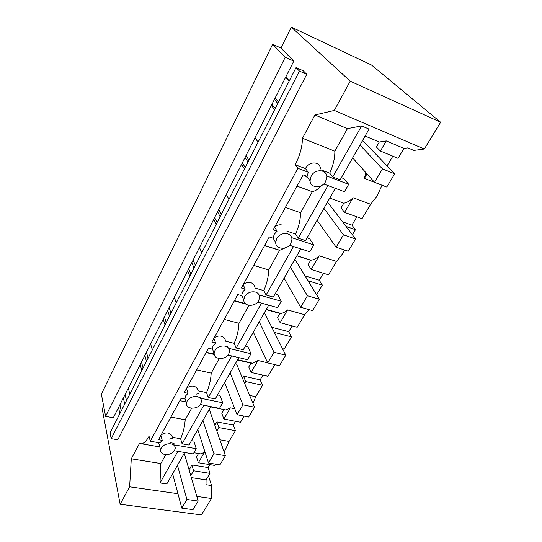 <?xml version="1.0" encoding="UTF-8"?>
<svg xmlns="http://www.w3.org/2000/svg" width="542" height="542" viewBox="0 0 542 542"><rect width="100%" height="100%" fill="white"/><g stroke="black" fill="none" stroke-linecap="round" stroke-linejoin="round"><path stroke-width="0.81" d="M305.478 168.609L308.256 172.241L297.897 168.325L295.187 164.7L305.478 168.609C308.838 161.204 319.787 160.845 320.708 168.989M325.647 181.509L326.792 176.59C326.555 169.185 314.821 168.731 311.176 176.062L310.065 180.777C310.227 188.311 321.948 188.792 325.647 181.509M308.256 172.241L307.138 176.407L303.141 174.91L273.114 229.883L277.064 231.19L274.157 234.415L273.182 238.25L275.695 242.491C275.56 249.699 287.429 250.235 290.952 243.256L291.975 239.218C291.752 236.59 290.363 234.801 287.802 233.853C283.215 232.85 279.509 234.442 276.684 238.622L275.695 242.491M304.868 175.561L308.181 178.284M326.704 175.974L348.696 184.334L344.427 191.732L323.709 183.982M348.696 184.334L343.96 178.664L341.379 177.674M332.761 176.963L361.582 125.92L369.061 129.104L340.173 179.788L332.761 176.963L329.705 173.203C333.181 165.52 334.902 158.196 334.854 151.218L302.477 138.271C302.3 146.868 299.875 155.683 295.187 164.7M321.596 170.093L329.705 173.203M159.782 446.906L141.509 443.796C144.016 443.349 146.536 440.836 149.057 436.256L150.29 441.222L159.856 442.875L162.227 440.348L158.521 439.704L181.15 398.262L184.91 399.027L185.56 395.985L188.047 393.309L184.287 392.53L208.487 348.221L212.301 349.136L213.053 345.857L215.662 343.011L211.841 342.083L237.775 294.591L241.657 295.675L242.511 292.131L245.262 289.11L241.373 287.998L269.238 236.976L273.182 238.25M297.897 168.325L150.29 441.222M350.22 81.165L440.639 122.248L371.514 65.04L291.311 27.1L350.22 81.165L334.299 110.439L314.909 114.992L302.477 138.271M291.311 27.1L280.932 48.055L272.64 44.275L101.361 394.115L105.609 416.358L113.305 417.767L118.529 407.448L119.85 413.634M272.64 44.275L285.221 57.276L293.791 61.138L280.932 48.055M293.791 61.138L285.763 77.005L289.286 80.873M285.763 77.005L271.332 105.514L274.645 109.633M271.332 105.514L255.018 137.749L258.087 142.146M255.018 137.749L241.563 164.348L244.435 168.962M241.563 164.348L226.319 194.456L228.981 199.307M226.319 194.456L213.731 219.327L216.224 224.368M213.731 219.327L199.47 247.518L201.766 252.755M199.47 247.518L187.674 270.831L189.815 276.224M187.674 270.831L174.287 297.273L176.265 302.842M174.287 297.273L163.21 319.163L165.046 324.868M163.21 319.163L150.629 344.021L152.316 349.875M150.629 344.021L140.202 364.617L141.767 370.586M140.202 364.617L128.359 388.031L129.782 394.122M141.509 443.796L139.47 443.505L131.293 458.817L129.619 486.824L120.141 504.25L102.214 408.932L103.637 406.053M306.752 74.329L303.303 70.819L296.054 67.581L299.441 71.07L306.752 74.329L117.75 439.772L111.205 438.661L299.441 71.07M321.758 185.445C318.493 188.962 315.336 191.041 312.294 191.699L297.016 186.116M365.87 172.641L364.407 178.386L382.002 185.228L377.218 195.865L370.64 204.259L362.029 218.677L344.543 212.396L341.06 207.911L343.784 203.216L329.746 198.081M343.784 203.216C346.799 202.674 349.902 200.852 353.106 197.742L370.64 204.266M353.276 158.589L352.449 158.257M361.582 125.92L347.436 128.644L334.854 151.218M314.909 114.992L347.436 128.644M334.299 110.439L424.325 149.03L413.817 150.425L407.814 147.878L403.986 148.406L386.29 140.927L379.298 142.018L365.098 136.062M440.639 122.248L424.325 149.03M126.09 398.966L127.207 399.183M285.221 57.276L105.609 416.358M128.359 388.031L118.529 407.448M271.908 104.376L275.228 108.488M242.321 162.837L245.208 167.444M214.659 217.505L217.159 222.532M188.731 268.73L190.892 274.117M164.389 316.826L166.245 322.517M141.489 362.076L143.068 368.032M119.911 404.725L121.239 410.897M120.141 504.25L201.407 514.9L211.414 498.484L211.549 485.544L206.007 484.711L206.075 479.88L191.353 477.617M129.619 486.824L177.952 493.715M196.821 496.404L211.414 498.484M189.896 472.604L189.998 468.207L188.548 467.976M131.293 458.817L160.818 463.539L160.012 482.942L166.807 483.945L184.734 452.495M165.777 454.636L160.818 463.539M174.043 443.356L170.628 442.767M296.054 67.581L110.08 432.828L111.205 438.661M282.307 225.106C279.733 224.374 277.213 224.964 274.753 226.881M274.604 227.159L277.064 231.19M161.204 448.065L160.595 450.043C160.601 452.428 162.058 453.932 164.964 454.542C169.185 454.894 172.397 453.491 174.599 450.341L175.235 448.268C175.222 445.944 173.786 444.467 170.92 443.837C166.658 443.458 163.42 444.867 161.204 448.065M191.658 408.201L185.195 419.786C184.707 426.595 183.182 432.909 180.608 438.735L172.329 437.258C171.868 434.996 170.398 433.573 167.925 432.99C165.5 432.679 163.21 433.37 161.049 435.07M160.899 435.348L162.227 440.348M187.159 400.999L186.468 403.302C185.811 409.461 197.776 409.786 200.77 403.756L201.488 401.344C201.441 398.926 200.012 397.361 197.193 396.642C192.85 396.141 189.504 397.591 187.159 400.999M219.32 358.553L211.204 373.113C210.797 379.976 209.232 386.466 206.516 392.598L198.101 390.823C197.667 388.411 196.19 386.866 193.677 386.189C191.218 385.789 188.867 386.466 186.644 388.214M186.489 388.492L188.047 393.309M214.917 350.647L214.144 353.357C213.609 359.861 225.587 360.294 228.758 353.953L229.557 351.121C229.469 348.614 228.047 346.961 225.289 346.162C220.865 345.511 217.41 347.009 214.917 350.647M248.961 305.356L238.981 323.276C238.663 330.18 237.057 336.867 234.178 343.33L225.635 341.216C225.228 338.642 223.751 336.961 221.197 336.175C218.69 335.681 216.292 336.331 213.995 338.133M213.839 338.411L215.662 343.011M244.686 296.657L243.805 299.882C243.446 306.738 255.397 307.246 258.737 300.586L259.645 297.219C259.503 294.645 258.094 292.917 255.417 292.036C250.912 291.223 247.335 292.761 244.686 296.657M264.543 245.58L279.604 250.363L268.697 269.943C268.48 276.887 266.847 283.771 263.785 290.6L255.106 288.107C254.747 285.349 253.263 283.513 250.668 282.612C248.128 282.003 245.668 282.633 243.29 284.489M243.141 284.767L245.262 289.11M272.673 238.087L273.324 238.507M312.294 191.699L300.573 212.735C300.478 219.706 298.805 226.807 295.546 234.036L298.202 238.168L327.91 185.554M335.308 188.318L305.519 240.58L298.202 238.168M285.37 207.444L300.573 212.735M235.567 421.297L233.324 425.077L235.438 430.707L229.029 441.439L225.431 449.684L224.042 451.777M215.472 464.148L214.707 465.429L198.331 462.739L204.456 452.252L205.093 452.36M209.856 464.636L208.114 467.577L191.895 464.948L189.998 468.207M206.075 479.88L209.957 473.383L208.114 467.577M403.986 148.406L398.058 158.345L380.382 151.035L376.412 146.984L379.298 142.018M392.835 156.184L387.09 165.872M356.866 216.82L351.921 225.147L355.444 229.713L352.402 234.808M344.597 250.025L342.598 253.758L336.521 261.413L328.493 274.848L311.21 269.469L308.154 264.611L310.688 260.241L296.826 255.831M323.384 273.256L319.252 280.228L322.355 285.133L316.609 294.76M309.103 309.631L304.692 314.712L297.199 327.266L280.133 322.68L277.45 317.517L279.821 313.432L266.142 309.672M292.152 325.911L288.723 331.69L291.46 336.88L284.177 349.068L283.588 350.823M274.889 364.637L267.924 376.297L251.082 372.415L248.737 367.002L250.953 363.174L237.464 359.983M262.945 375.152L260.146 379.867L262.545 385.301L255.729 396.724L252.985 403.472M244.144 416.121L240.479 422.259L223.873 419.007L221.82 413.377L223.907 409.786L225.912 409.962L210.723 406.893M367.015 173.921L364.407 178.386M362.334 140.906L363.621 141.442L394.712 173.819L386.758 187.065L374.542 182.308L352.652 157.891M351.921 225.147L342.605 221.868M327.138 202.661L328.405 203.121L355.572 238.988L348.221 251.224L336.148 247.213L317.104 220.269M353.106 197.742L344.543 212.396M211.549 485.544L208.494 475.835M386.29 140.927L380.382 151.035M125.08 394.508L126.469 400.633M146.448 352.286L148.081 358.187M169.097 307.538L171.001 313.168M193.142 260.018L195.357 265.343M218.724 209.469L221.278 214.436M245.993 155.588L248.927 160.134M275.119 98.034L278.486 102.086M285.553 77.425L289.076 81.293M274.415 99.43L277.768 103.495M245.052 157.444L247.972 162.004M217.579 211.726L220.12 216.712M191.821 262.626L194.016 267.972M167.62 310.451L169.51 316.101M144.836 355.464L146.455 361.385M123.352 397.916L124.721 404.061M209.957 473.383L193.63 470.788L190.784 475.659M193.63 470.788L191.895 464.948M198.507 453.552L196.55 456.926L198.331 462.739M183.528 454.603L184.714 454.806L198.176 501.052L193.027 509.629L181.807 508.132L172.62 473.749M177.857 451.33L160.012 482.942M174.361 450.734L193.223 453.932L196.238 448.701L193.88 441.093L191.475 440.66M295.546 234.036L286.901 231.163M185.195 419.786L170.886 417.062M200.405 397.591L199.036 397.306M200.303 404.481L219.503 408.363L222.715 402.781L219.991 395.43L217.552 394.915M200.621 398.228L222.715 402.781M211.204 373.113L196.665 369.854M206.109 352.571L214.246 354.495M228.006 355.051L247.558 359.705L251 353.743L247.857 346.704L245.384 346.094M228.697 348.33L251 353.743M238.981 323.276L224.212 319.421M234.313 300.925L245.919 304.116M257.66 302.09L277.585 307.639L281.271 301.25L277.66 294.584L275.153 293.866M259.117 294.97L281.271 301.25M268.697 269.943L253.71 265.411M285.404 247.816L279.604 250.363M289.475 245.221L309.794 251.793L313.75 244.923L309.618 238.71L307.07 237.863M291.698 237.667L313.75 244.923M310.688 260.241L310.986 260.214C313.628 259.923 316.359 258.459 319.184 255.824L336.514 261.413M204.456 452.252L200.804 453.898L193.914 452.726M355.444 229.713L346.06 226.434M319.184 255.824L311.21 269.469M319.252 280.228L305.071 275.898M294.394 260.099L295.654 260.492L319.367 299.272L312.558 310.607L300.641 307.239L284.083 278.195M322.355 285.133L308.073 280.81M279.821 313.432L280.858 313.405C283.032 313.168 285.268 312.016 287.572 309.943L304.692 314.719M287.572 309.943L280.133 322.68M288.723 331.69L271.779 327.287M263.873 313.655L265.106 313.994L285.783 355.193L279.455 365.728L267.707 362.916L253.338 332.131M271.82 327.219L274.394 332.503M291.46 336.88L274.435 332.436M282.497 348.648L284.177 349.068M250.953 363.174L252.552 363.215L258.039 360.505L267.653 362.808M258.039 360.505L251.082 372.415M260.146 379.867L243.46 376.087L242.369 377.964M235.336 363.709L236.563 363.994L254.544 407.205L248.642 417.022L237.071 414.705L224.645 382.476M243.46 376.087L245.75 381.548L244.645 383.431M262.545 385.301L245.75 381.548M249.632 395.416L255.729 396.724M225.912 409.962L230.397 407.841L234.767 408.729M230.397 407.841L223.873 419.007M233.324 425.077L216.875 421.9L214.862 425.362M208.616 410.599L209.815 410.836L225.411 455.714L219.903 464.88L208.507 462.997L197.796 429.582M216.875 421.9L218.873 427.57L216.841 431.046M235.438 430.707L218.873 427.57M219.869 439.772L229.029 441.439M226.38 346.528L227.85 346.575M169.619 439.115L172.573 438.126M196.346 394.136L199.049 393.621M174.483 444.935L196.238 448.701M210.879 406.622L188.989 445.023L182.098 443.823L180.608 438.735M203.894 405.206L182.098 443.823M238.812 357.625L215.249 398.959L208.243 397.503L206.516 392.598M231.719 355.931L208.243 397.503M268.71 305.166L243.29 349.759L236.183 348.025L234.178 343.33M261.508 303.161L236.183 348.025M300.79 248.88L273.31 297.097L266.095 295.038L263.785 290.6M293.486 246.522L266.095 295.038M374.542 182.308L382.469 168.908L359.976 145.046M382.469 168.908L394.712 173.819M336.148 247.213L343.465 234.835L323.892 208.358M343.465 234.835L355.572 238.988M300.641 307.239L307.416 295.776L290.397 267.118M307.416 295.776L319.367 299.272M267.707 362.916L274.001 352.273L259.225 321.806M274.001 352.273L285.783 355.193M213.812 354.393L213.412 353.364M237.071 414.705L242.931 404.799L230.14 372.835M242.931 404.799L254.544 407.205M208.507 462.997L213.975 453.749L202.938 420.551M213.975 453.749L225.411 455.714M181.807 508.132L186.922 499.48L177.451 465.273M186.922 499.48L198.176 501.052M306.623 176.218L310.058 180.777M158.684 442.672L160.595 450.043M184.883 398.289L186.468 403.302M212.288 348.56L214.144 353.357M241.644 295.343L243.805 299.882M186.028 401.907L179.842 400.66M214.185 354.136L206.278 352.266M245.363 303.642L234.469 300.641M279.882 250.329L264.598 245.472M310.986 260.214L296.887 255.736M280.858 313.405L266.298 309.394M252.552 363.215L237.633 359.685M209.659 353.411L209.517 353.032"/></g></svg>
